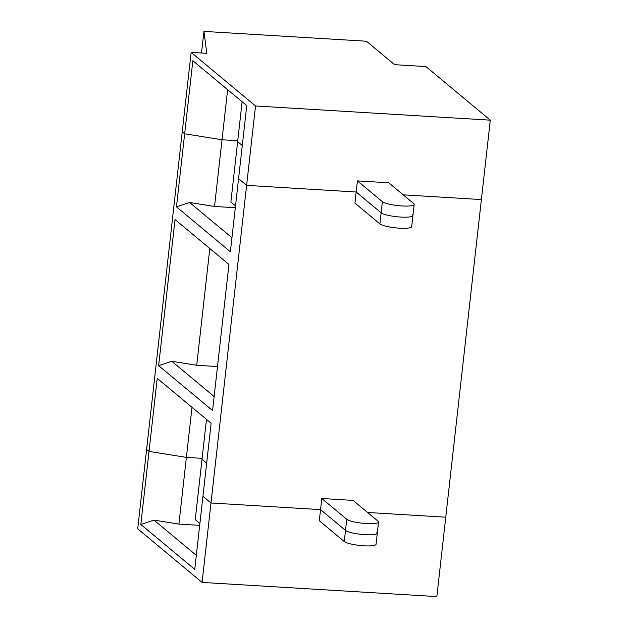 <?xml version="1.0" encoding="UTF-8"?>
<svg xmlns="http://www.w3.org/2000/svg" width="628" height="628" viewBox="0 0 628 628"><rect width="100%" height="100%" fill="white"/><g stroke="black" fill="none" stroke-linecap="round" stroke-linejoin="round"><path stroke-width="0.94" d="M412.431 214.666A16.257 2.991 -173.6 0 1 412.934 215.53A16.257 2.991 -173.6 0 1 398.639 216.911A16.257 2.991 -173.6 0 1 381.125 212.774L356.178 192.003L246.616 185.378L255.525 105.975L490.295 120.168L481.386 199.571L403.223 194.845L481.386 199.571L436.853 596.6L202.083 582.407L137.705 528.807L191.148 52.375L255.525 105.975M382.374 201.659A16.257 2.991 6.4 0 0 399.887 205.796A16.257 2.991 6.4 0 0 414.182 204.414A16.257 2.991 6.4 0 0 413.671 203.551L388.724 182.779L357.426 180.888L382.374 201.659L381.125 212.774L356.178 192.003L354.93 203.119L379.877 223.89A16.257 2.991 -173.6 0 0 397.391 228.027A16.257 2.991 -173.6 0 0 411.685 226.645L412.934 215.53A16.257 2.991 -173.6 0 1 398.639 216.911A16.257 2.991 -173.6 0 1 381.125 212.774L379.877 223.89M235.312 207.735L214.533 206.479L222.014 139.777L184.656 133.788L182.238 131.778L184.656 133.788L192.851 60.735L246.765 105.622L238.569 178.682L246.616 185.378L238.569 178.682L230.374 251.734L176.46 206.84L189.625 202.483L231.952 237.722M490.295 120.168L425.917 66.568L394.612 64.676L366.446 41.228L203.927 31.4L206.8 53.317L191.148 52.375M357.426 180.888L356.178 192.003L246.616 185.378L210.992 502.997L320.555 509.622L345.502 530.393L344.254 541.509A16.257 2.991 -173.6 0 0 361.767 545.646A16.257 2.991 -173.6 0 0 376.062 544.272L377.31 533.156A16.257 2.991 -173.6 0 1 363.015 534.53A16.257 2.991 -173.6 0 1 345.502 530.393L320.555 509.622L319.307 520.738L344.254 541.509M176.46 206.84L184.656 133.788L222.014 139.777L237.745 140.727L222.014 139.777L227.626 89.694M235.524 205.874L230.876 202.004L237.643 141.653L242.29 145.523L237.643 141.653L242.008 102.741A26.015 6.877 93.5 0 1 242.125 101.76M201.502 53.003L203.927 31.4M228.953 264.435L212.562 410.539L158.649 365.653L175.031 219.549L228.953 264.435M192.003 407.313L186.383 457.396L149.024 451.414L146.614 449.405L149.024 451.414L140.829 524.466L194.751 569.353L211.141 423.248L157.22 378.362L149.024 451.414L186.383 457.396L202.122 458.346L186.383 457.396L178.901 524.097L199.688 525.353M321.795 498.506L346.742 519.278A16.257 2.991 6.4 0 0 364.256 523.414A16.257 2.991 6.4 0 0 378.551 522.033A16.257 2.991 6.4 0 0 378.048 521.169L353.101 500.398L321.795 498.506L320.555 509.622L210.992 502.997L202.946 496.301L210.992 502.997L202.083 582.407M367.6 512.472L445.762 517.197L367.6 512.472M199.892 523.493L195.245 519.623L202.012 459.272L206.667 463.142L202.012 459.272L206.376 420.368A26.015 6.877 93.5 0 1 206.494 419.378M214.132 396.535L171.813 361.296L196.713 365.284L217.5 366.548M189.625 202.483L214.533 206.479M196.713 365.284L209.815 248.507M171.813 361.296L158.649 365.653M196.321 555.34L153.993 520.11L178.901 524.097M376.8 532.285A16.257 2.991 -173.6 0 1 377.31 533.156A16.257 2.991 -173.6 0 1 363.015 534.53A16.257 2.991 -173.6 0 1 345.502 530.393L346.742 519.278M153.993 520.11L140.829 524.466M412.934 215.53L414.182 204.414M377.31 533.156L378.551 522.033"/></g></svg>
